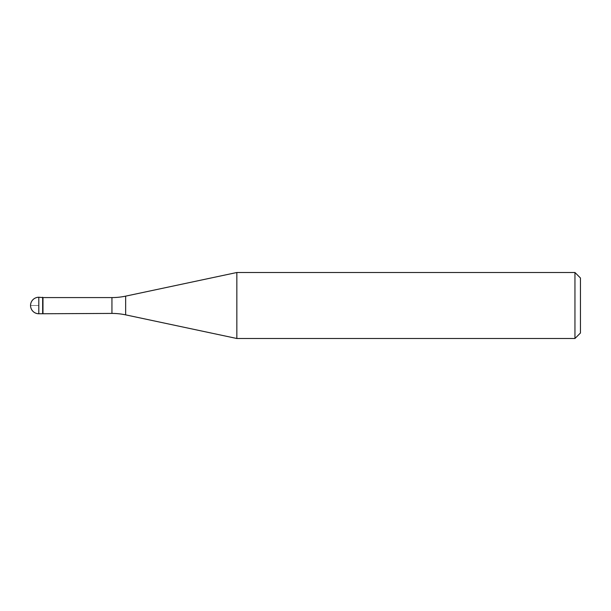 <?xml version="1.0" encoding="UTF-8"?>
<svg xmlns="http://www.w3.org/2000/svg" width="611" height="611" viewBox="0 0 611 611"><rect width="100%" height="100%" fill="white"/><g stroke="black" fill="none" stroke-linecap="round" stroke-linejoin="round"><path stroke-width="0.46" stroke-dasharray="3.06 2.29" d="M42.648 297.252L42.648 313.749L42.648 297.252M42.976 313.42L42.976 297.58M236.847 338.494L236.847 272.506M574.951 272.506L574.951 338.494M580.45 278.005L580.45 332.995M38.798 305.5L30.55 305.5L38.798 305.5M38.798 313.749L38.798 297.252M111.943 297.58L111.943 313.42M125.66 314.864L125.66 296.136"/><path stroke-width="0.92" d="M42.976 297.58L38.798 297.252L38.798 313.749L42.648 313.749L42.648 297.252L42.648 313.749L111.943 313.42L111.943 297.58L42.976 297.58L42.976 313.42M38.798 313.749A8.249 8.249 0 0 1 30.55 305.5A8.249 8.249 0 0 1 38.798 297.252M111.943 297.58A65.988 65.988 0 0 0 125.66 296.136L236.847 272.506L236.847 338.494L125.66 314.864A65.988 65.988 0 0 0 111.943 313.42M236.847 272.506L574.951 272.506L574.951 338.494L236.847 338.494M574.951 338.494L580.45 332.995L580.45 278.005L574.951 272.506M125.66 296.136L125.66 314.864"/></g></svg>
